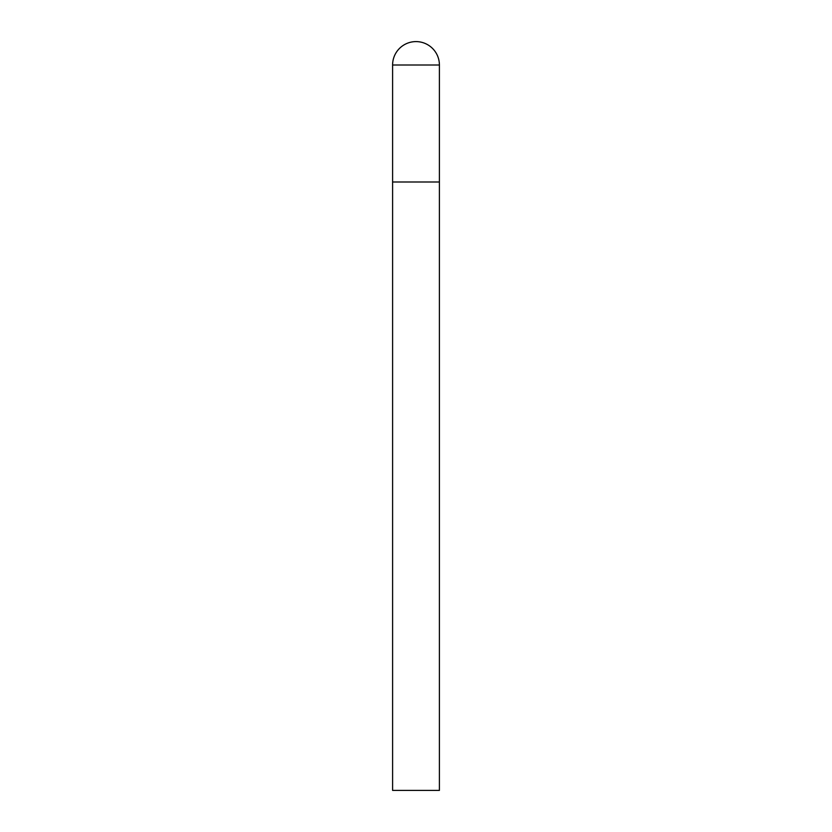 <?xml version="1.0" encoding="UTF-8"?>
<svg xmlns="http://www.w3.org/2000/svg" width="832" height="832" viewBox="0 0 832 832"><rect width="100%" height="100%" fill="white"/><g stroke="black" fill="none" stroke-linecap="round" stroke-linejoin="round"><path stroke-width="1.25" d="M392.6 65L392.6 790.4L439.4 790.4L439.4 182L392.6 182L439.4 182L439.4 65A23.4 23.4 0 0 0 416 41.6A23.4 23.4 0 0 0 392.6 65L439.4 65"/></g></svg>
